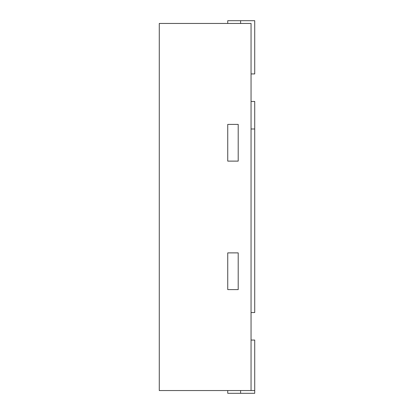 <?xml version="1.0" encoding="UTF-8"?>
<svg xmlns="http://www.w3.org/2000/svg" width="414" height="414" viewBox="0 0 414 414"><rect width="100%" height="100%" fill="white"/><g stroke="black" fill="none" stroke-linecap="round" stroke-linejoin="round"><path stroke-width="0.62" d="M238.205 289.598L227.741 289.598L227.741 252.887L227.741 289.598L238.205 289.598L238.205 252.887L227.741 252.887L238.205 252.887L238.205 289.598M238.205 161.113L227.741 161.113L227.741 124.402L227.741 161.113L238.205 161.113L238.205 124.402L227.741 124.402L238.205 124.402L238.205 161.113M251.05 23.453L251.05 390.547L159.276 390.547L159.276 23.453L251.05 23.453M240.591 390.547L240.591 393.3L254.724 393.3L254.724 390.547L251.05 390.547L254.724 390.547L254.724 340.06L251.05 340.06M240.591 23.453L240.591 20.7L254.724 20.7L254.724 73.93L251.05 73.93M251.05 128.992L254.724 128.992L254.724 101.461L251.05 101.461M254.724 128.992L254.724 312.539L251.05 312.539M240.591 20.7L227.741 20.7L227.741 23.453M240.591 393.3L227.741 393.3L227.741 390.547"/></g></svg>
